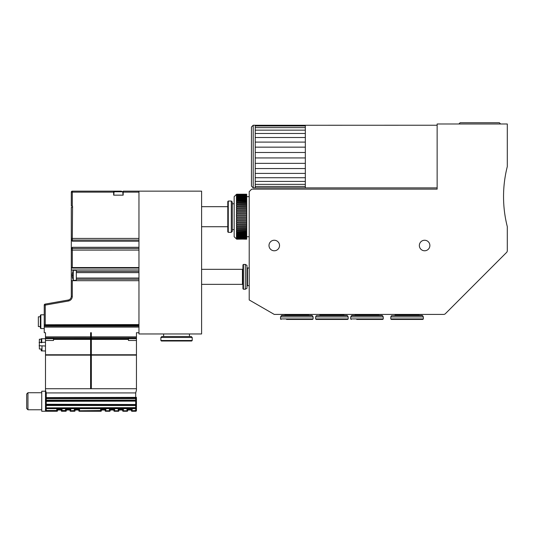 <?xml version="1.0" encoding="UTF-8"?>
<svg xmlns="http://www.w3.org/2000/svg" width="534" height="534" viewBox="0 0 534 534"><rect width="100%" height="100%" fill="white"/><g stroke="black" fill="none" stroke-linecap="round" stroke-linejoin="round"><path stroke-width="0.8" d="M201.598 206.671L227.784 206.671L227.784 226.723L201.598 226.723M27.955 409.765L27.955 392.724L26.7 393.979L26.7 408.51L27.955 409.765L41.732 409.765M45.49 404.959L46.244 405.286L46.231 407.636L45.49 407.636L45.49 400.66L45.49 411.267L41.732 411.267L41.732 391.222L45.49 391.222L45.49 390.12L46.244 392.924L135.703 392.924L136.45 390.12L136.45 355.137L91.347 355.137L91.347 332.715L90.593 332.715L90.593 338.77L53.513 338.77L53.513 340.478L45.49 340.478L45.49 332.715L44.242 332.715L44.242 314.8L40.858 314.8L40.858 328.577L44.242 328.577M46.244 392.924L46.244 397.61L45.49 397.363A0.754 0.754 0 0 0 46.244 398.11L45.49 397.363L46.244 398.11L135.703 398.11L46.244 398.11A0.754 0.754 0 0 1 45.49 397.363L45.49 355.137L90.593 355.137L90.593 388.719L45.49 388.719M46.244 400.333L45.49 400.66L45.49 398.611L46.231 398.611L46.244 400.62L135.703 400.62L46.244 400.62L46.244 405.286M138.96 191.139L123.174 191.139L138.96 191.139L138.96 333.964L201.598 333.964L201.598 191.139L138.96 191.139M115.851 191.139L72.304 191.139L113.649 191.139L113.649 192.14L72.304 192.14L72.304 191.139A1.001 1.001 0 0 0 71.302 192.14L71.302 206.171L72.557 206.171L72.304 238.438L138.96 238.438M38.355 326.574L38.355 316.802L38.355 326.574L40.357 326.574M40.357 316.802L38.355 316.802M39.356 349.002L39.356 339.23L39.356 349.002L41.231 349.002M41.986 345.992L41.986 350.871L41.231 350.871L41.231 348.976L41.986 348.976M72.477 272.954L72.21 274.957L72.477 272.954M72.477 274.957A11.481 11.481 0 0 0 72.477 275.704A11.481 11.481 0 0 1 72.477 274.957L72.21 274.957M72.477 277.713L72.21 275.704L72.477 277.713M40.858 328.577L40.357 328.076L40.357 315.3L40.858 314.8M46.498 354.763L46.498 355.137M41.732 342.735L41.231 342.735M41.231 342.234L41.231 338.73L41.732 338.73L41.732 342.234M45.49 351.005L41.231 350.871M53.513 337.868L53.513 338.77M72.47 277.713L73.285 280.343L73.285 270.317L72.47 272.954M128.434 337.868L128.434 340.478L136.45 340.478L136.45 337.855L91.347 337.855L136.45 337.868L136.45 336.867L91.347 336.867M135.449 354.763L135.449 355.137M116.299 191.139L118.668 191.139A2.31 0.394 7.6 0 0 118.788 191.159A2.29 0.4 -4.3 0 0 118.922 191.139L118.561 191.139M89.291 191.139L86.708 191.139M85.967 191.139L83.377 191.139M128.434 338.77L91.347 338.77M136.45 388.719L91.347 388.719L91.347 355.137M128.434 339.39L91.347 339.39M90.593 338.77L90.593 339.39L53.513 339.39M90.593 339.39L90.593 355.137M90.593 354.763L45.49 354.763L45.49 340.478M53.513 338.703L45.49 338.703M45.49 338.73L41.732 338.73M138.96 324.579L44.242 324.759L44.242 305.101A1.001 1.001 0 0 1 45.07 304.113L68.198 300.035L45.07 304.113A1.001 1.001 0 0 0 44.242 305.101L45.243 305.101L45.07 304.113M76.315 270.317L73.285 270.317M76.315 272.627L76.315 270.07L71.302 270.07L71.302 280.704L76.315 280.59L76.315 272.627L138.96 272.627M128.434 338.703L136.45 338.703M91.347 354.763L136.45 354.763L136.45 340.478M121.178 191.139L122.747 191.766L114.069 191.766L113.775 195.15M118.922 191.139L121.078 191.139M138.96 280.704L72.304 280.704L72.304 296.33L71.302 296.33A3.758 3.758 0 0 1 68.198 300.035A3.758 3.758 0 0 0 71.302 296.33L71.302 280.59M90.593 337.868L45.49 337.855L90.593 337.868M138.96 332.715L136.45 332.715L136.45 336.867M76.315 278.04L138.96 278.04M138.96 325.266L44.242 325.266M71.302 270.07L71.302 268.068L138.96 268.068M72.304 191.139A1.001 1.001 0 0 0 71.302 192.14L72.304 192.14L72.304 206.171M71.302 224.787L71.302 207.426L72.304 207.426M138.96 192.14L123.174 192.14L123.174 195.15L113.649 195.15L113.649 192.14M123.174 192.14L123.174 191.139M138.96 248.47L72.304 248.47L72.304 267.561L71.302 267.561L71.302 249.118L72.304 248.47L72.304 247.295L138.96 247.295M138.96 241.228L72.304 241.228L71.302 239.419L71.302 207.426M138.96 240.053L72.304 240.053L71.302 239.406M137.705 267.561L137.705 268.068M72.557 268.068L72.557 267.561M138.96 267.561L72.304 267.561M71.302 224.607L71.302 267.561M71.302 249.118L72.304 247.295M136.444 397.463L136.45 410.519L136.45 407.636L135.703 407.636L135.703 405.506L45.49 405.506M45.957 404.946L46.244 405.006A0.754 0.754 0 0 1 45.49 404.251L46.244 405.006L45.49 404.251L135.703 404.505L136.45 404.251L136.45 400.12L135.703 400.12L135.703 392.924M61.276 410.519A0.501 0.501 0 0 0 60.776 410.012L62.031 409.264L61.276 410.766A0.501 0.501 0 0 0 61.777 411.267A0.501 0.501 0 0 1 61.276 410.766L62.031 410.519L61.777 411.267L65.789 411.267L65.542 410.519L66.289 410.766A0.501 0.501 0 0 1 65.789 411.267A0.501 0.501 0 0 0 66.289 410.766L66.289 410.519A0.501 0.501 0 0 1 66.79 410.012L65.542 409.264L70.802 409.264L70.047 410.519A0.501 0.501 0 0 0 69.547 410.012L70.802 409.264L70.548 411.267A0.501 0.501 0 0 1 70.047 410.766L75.06 410.519A0.501 0.501 0 0 1 75.561 410.012L74.306 409.264L79.573 409.264L78.818 410.519A0.501 0.501 0 0 0 78.318 410.012L79.573 409.264L79.319 411.267A0.501 0.501 0 0 1 78.818 410.766L101.373 410.519A0.501 0.501 0 0 1 101.874 410.012L100.619 409.264L105.879 409.264L105.131 410.519A0.501 0.501 0 0 0 104.631 410.012L105.879 409.264L105.632 411.267A0.501 0.501 0 0 1 105.131 410.766L110.144 410.766A0.501 0.501 0 0 1 109.637 411.267A0.501 0.501 0 0 0 110.144 410.766L110.144 410.519A0.501 0.501 0 0 1 110.645 410.012L109.39 409.264L114.65 409.264L113.902 410.519A0.501 0.501 0 0 0 113.402 410.012L114.65 409.264L114.403 411.267A0.501 0.501 0 0 1 113.902 410.766L118.908 410.766A0.501 0.501 0 0 1 118.408 411.267A0.501 0.501 0 0 0 118.908 410.766L118.908 410.519A0.501 0.501 0 0 1 119.409 410.012L118.161 409.264L123.421 409.264L122.666 410.519A0.501 0.501 0 0 0 122.166 410.012L123.421 409.264L123.174 411.267A0.501 0.501 0 0 1 122.666 410.766L127.679 410.766A0.501 0.501 0 0 1 127.179 411.267A0.501 0.501 0 0 0 127.679 410.766L127.679 410.519A0.501 0.501 0 0 1 128.18 410.012L126.932 409.264L132.192 409.264L131.437 410.519A0.501 0.501 0 0 0 130.937 410.012L132.192 409.264L131.938 411.267A0.501 0.501 0 0 1 131.437 410.766L131.437 410.519M127.679 410.519L126.932 409.264L127.179 411.267L123.174 411.267A0.501 0.501 0 0 1 122.666 410.766L122.666 410.519M118.908 410.519L118.161 409.264L118.408 411.267L114.403 411.267A0.501 0.501 0 0 1 113.902 410.766L113.902 410.519M101.373 410.766L100.619 409.264L100.873 411.267A0.501 0.501 0 0 0 101.373 410.766A0.501 0.501 0 0 1 100.873 411.267L79.319 411.267A0.501 0.501 0 0 1 78.818 410.766L78.818 410.766M110.144 410.519L109.39 409.264L109.637 411.267L105.632 411.267A0.501 0.501 0 0 1 105.131 410.766L105.131 410.519M74.56 411.267L70.548 411.267L74.56 411.267A0.501 0.501 0 0 0 75.06 410.766A0.501 0.501 0 0 1 74.56 411.267L74.306 409.264L75.06 410.766M70.548 411.267A0.501 0.501 0 0 1 70.047 410.766L70.047 410.766M45.49 408.183L46.244 408.136A0.754 0.754 0 0 0 45.49 408.89L46.244 408.136L45.49 408.89L46.244 408.637L46.244 410.519L45.49 410.519A0.754 0.754 0 0 0 46.244 411.267L57.018 411.267L56.771 410.519L57.518 410.766A0.501 0.501 0 0 1 57.018 411.267A0.501 0.501 0 0 0 57.518 410.766L57.518 410.519A0.501 0.501 0 0 1 58.019 410.012L56.771 409.264L62.031 409.264L62.031 410.519L65.542 410.519L65.542 409.264L66.289 410.766M57.518 410.766L56.771 409.264L56.771 410.519L46.244 410.519L46.244 411.267M113.402 410.012L110.645 410.012M130.937 410.012L128.18 410.012M78.318 410.012L75.561 410.012M122.166 410.012L119.409 410.012M104.631 410.012L101.874 410.012M69.547 410.012L66.79 410.012M60.776 410.012L58.019 410.012M136.45 410.519A0.754 0.754 0 0 1 135.703 411.267L135.703 410.519L136.45 410.519A0.754 0.754 0 0 1 135.703 411.267L131.938 411.267A0.501 0.501 0 0 1 131.437 410.766L135.703 410.519L135.703 408.637L46.244 408.637L46.244 408.136L135.703 408.136L135.703 407.636L46.244 407.856M45.957 400.674L46.244 400.62A0.754 0.754 0 0 0 45.49 401.368L46.244 400.62L45.49 401.368L135.703 401.121L135.703 400.12L45.49 400.12M45.49 404.251L45.49 404.251A0.754 0.754 0 0 0 46.244 405.006L135.703 405.006L135.703 401.121L136.45 401.368L135.703 400.62L136.45 401.368A0.754 0.754 0 0 0 135.703 400.62A0.754 0.754 0 0 1 136.45 401.368M45.49 398.07L46.231 398.611L136.45 398.611M135.703 398.11A0.754 0.754 0 0 0 136.45 397.363A0.754 0.754 0 0 1 135.703 398.11L136.45 397.403M136.45 408.89L135.703 408.136L136.45 408.89L135.703 408.637L135.703 408.136A0.754 0.754 0 0 1 136.45 408.89A0.754 0.754 0 0 0 135.703 408.136M136.45 397.363L46.244 397.61L46.244 398.397M136.45 404.251L135.703 405.006L136.45 404.251A0.754 0.754 0 0 1 135.703 405.006A0.754 0.754 0 0 0 136.45 404.251M90.593 388.719L91.347 388.719M242.943 269.316L242.943 284.355M201.598 284.355L242.443 284.355L242.443 269.316L201.598 269.316M242.443 269.817L242.943 269.817M161.381 340.999L191.699 340.999L192.207 340.498L160.881 340.498L161.381 340.999L186.566 340.999M160.881 333.964L192.207 333.964M192.207 337.495L191.199 336.493L161.882 336.493L160.881 337.495L192.207 337.495L192.207 340.498M356.705 319.432L382.765 319.432L356.705 319.432M350.691 318.931L383.265 318.931L383.265 316.929L350.691 316.929L350.691 318.931L351.192 319.432M355.264 314.419L355.264 314.92L378.693 314.92L378.693 314.419M378.693 314.92L379.193 315.42L382.104 315.42L351.859 315.42L350.691 316.929M383.265 316.929L382.531 315.674L351.425 315.674M286.544 319.432L312.604 319.432L286.544 319.432M280.53 318.931L313.104 318.931L313.104 316.929L280.53 316.929L280.53 318.931L281.031 319.432M285.103 314.419L285.103 314.92L308.532 314.92L308.532 314.419M308.532 314.92L309.032 315.42L311.943 315.42L281.698 315.42L280.53 316.929M313.104 316.929L312.377 315.674L281.264 315.674M242.943 270.885L242.943 282.786M249.211 268.001L247.456 268.001L247.456 285.67L249.211 285.67M245.326 289.241L246.955 288.3L246.955 265.371L245.326 264.43L243.444 264.43L242.943 264.931L242.943 288.74L243.444 289.241L245.326 289.241L245.326 264.43M500.612 123.988L499.357 122.733L460.114 122.733L458.86 123.988M255.225 187.848L305.335 187.848M255.225 187.614L255.225 125.236L253.216 125.236L253.216 187.881L437.139 187.881M255.225 186.433L305.335 186.433L305.335 187.614M255.225 184.35L305.335 184.35L305.335 186.433M255.225 181.413L305.335 181.413L305.335 184.35M255.225 177.729L305.335 177.729L305.335 181.413M255.225 173.396L305.335 173.396L305.335 177.729M255.225 168.557L305.335 168.557L305.335 173.396M255.225 163.351L305.335 163.351L305.335 168.557M255.225 157.937L305.335 157.937L305.335 163.351M255.225 152.484L305.335 152.484L305.335 157.937M255.225 147.15L305.335 147.15L305.335 152.484M255.225 142.104L305.335 142.104L305.335 147.15M255.225 137.498L305.335 137.498L305.335 142.104M255.225 133.473L305.335 133.473L305.335 137.498M255.225 130.149L305.335 130.149L305.335 133.473M255.225 127.626L305.335 127.626L305.335 130.149M255.225 125.984L305.335 125.984L305.335 127.626M255.225 125.27L305.335 125.27L305.335 125.984M437.139 125.236L305.335 125.27M253.216 125.236L251.467 126.992L251.467 186.126L253.216 187.881M249.211 299.954L274.269 314.419L443.62 314.419A2.503 2.503 0 0 0 445.389 313.685L506.566 252.448A2.503 2.503 0 0 0 507.3 250.673L507.3 226.656A121.892 121.892 0 0 1 507.3 166.581L507.3 123.988L437.139 123.988L437.139 189.136L251.714 189.136L249.211 191.639L249.211 299.954M269.002 245.513A5.26 5.26 0 0 1 276.899 240.954A5.26 5.26 0 0 1 276.899 250.072A5.26 5.26 0 0 1 269.002 245.513M419.35 245.513A5.26 5.26 0 0 1 427.24 240.954A5.26 5.26 0 0 1 427.24 250.072A5.26 5.26 0 0 1 419.35 245.513M315.614 318.931L348.188 318.931L348.188 316.929L315.614 316.929L315.614 318.931L316.115 319.432L347.687 319.432L316.115 319.432M348.188 316.929L347.454 315.674L316.342 315.674L315.614 316.929M343.616 314.419L344.116 315.42L347.02 315.42L316.342 315.674M390.781 318.931L423.355 318.931L423.355 316.929L390.781 316.929L390.781 318.931L391.282 319.432L422.855 319.432L391.282 319.432M423.355 316.929L422.628 315.674L391.515 315.674L390.781 316.929M418.783 314.419L419.283 315.42L422.194 315.42L391.515 315.674M231.295 224.147L231.295 232.357L232.297 231.356L232.297 202.039L231.295 201.038L231.295 224.147M228.285 201.038L227.784 201.538L227.784 231.856L228.285 232.357L228.285 201.038L231.295 201.038M246.701 196.652L249.211 196.652M236.442 194.389L234.172 196.652L234.172 236.742L236.442 238.945A22.308 2.33 0 0 1 236.442 238.811L246.701 239.052L236.682 239.185M236.442 238.378L246.701 238.618L236.442 238.645A22.308 4.639 -0 0 1 236.442 238.378M236.442 238.645L246.701 238.645L236.442 238.097A22.308 6.895 -0 0 1 236.442 237.71L246.701 237.944L246.701 238.331M236.442 238.097L246.701 238.097M236.442 236.816L246.701 237.036L246.701 237.543L236.442 237.323A22.308 9.071 0 0 1 236.442 236.816M236.442 237.323L246.701 237.323M236.442 235.694L246.701 235.908L246.701 236.535L236.442 236.322A22.308 11.154 -0 0 1 236.442 235.694M236.442 236.322L246.701 236.322M236.442 234.373L246.701 234.566L246.701 235.3L236.442 235.107A22.308 13.116 -0 0 1 236.442 234.373M236.442 235.107L246.701 235.107M236.442 232.851L246.701 233.031L246.701 233.872L236.442 233.692A22.308 14.925 -0 0 1 236.442 232.851M236.442 233.692L246.701 233.692M236.442 231.155L246.701 231.315L246.701 232.25L236.442 232.083A22.308 16.581 -0 0 1 236.442 231.155M236.442 232.083L246.701 232.083M236.442 229.3L246.701 229.44L246.701 230.454L236.442 230.314A22.308 18.049 0 0 1 236.442 229.3M236.442 230.314L246.701 230.314M236.442 227.304L246.701 227.424L246.701 228.512L236.442 228.392A22.308 19.324 -0 0 1 236.442 227.304M236.442 228.392L246.701 228.392M236.442 225.194L246.701 225.295L246.701 226.436L236.442 226.343A22.308 20.379 -0 0 1 236.442 225.194M236.442 226.343L246.701 226.343M236.442 222.992L246.701 223.065L246.701 224.26L236.442 224.187A22.308 21.22 -0 0 1 236.442 222.992M236.442 224.187L246.701 224.187M236.442 220.722L246.701 220.769L246.701 221.997L236.442 221.944A22.308 21.821 -0 0 1 236.442 220.722M236.442 221.944L246.701 221.944M236.442 218.406L246.701 218.433L246.701 219.674L236.442 219.654A22.308 22.188 -0 0 1 236.442 218.406M236.442 219.654L246.701 219.654M236.442 216.07L246.701 216.07L246.701 217.325L236.442 217.325A22.308 22.308 0 0 1 236.442 216.07L236.442 214.988A22.308 22.188 180 0 1 236.442 213.74L246.701 213.72L246.701 214.962L236.682 214.962M236.442 217.325L246.701 217.325L246.701 218.433M236.442 213.74L246.701 213.74L246.701 212.625L236.442 212.672A22.308 21.821 180 0 1 236.442 211.451L246.701 211.397L246.701 212.625M236.442 211.451L246.701 211.451M236.442 209.208L246.701 209.134L246.701 210.329L236.442 210.403A22.308 21.22 180 0 1 236.442 209.208L246.701 209.208M236.442 207.052L246.701 206.958L246.701 208.1L236.442 208.2A22.308 20.379 180 0 1 236.442 207.052L246.701 207.052M236.442 205.003L246.701 204.882L246.701 205.97L236.442 206.091A22.308 19.324 180 0 1 236.442 205.003L246.701 205.003M236.442 203.08L246.701 202.94L246.701 203.955L236.442 204.095A22.308 18.049 180 0 1 236.442 203.08L246.701 203.08M236.442 201.311L246.701 201.144L246.701 202.079L236.442 202.239A22.308 16.581 180 0 1 236.442 201.311L246.701 201.311M236.442 199.703L246.701 199.522L246.701 200.363L236.442 200.544A22.308 14.925 180 0 1 236.442 199.703L246.701 199.703M236.442 198.288L246.701 198.094L246.701 198.828L236.442 199.022A22.308 13.116 180 0 1 236.442 198.288L246.701 198.288M236.442 197.073L246.701 196.859L246.701 197.487L236.442 197.7A22.308 11.154 180 0 1 236.442 197.073L246.701 197.073M236.442 196.071L246.701 195.851L246.701 196.358L236.442 196.579A22.308 9.071 180 0 1 236.442 196.071L246.701 196.071M236.442 195.297L246.701 195.064L246.701 195.451L236.442 195.684A22.308 6.895 180 0 1 236.442 195.297L246.701 195.297M236.442 194.756L246.701 194.516L236.442 195.017A22.308 4.639 180 0 1 236.442 194.756L246.701 194.756M236.442 194.456L246.701 194.216L236.442 194.583A22.308 2.33 180 0 1 236.442 194.456L236.569 194.456M246.701 194.216L236.682 194.216M246.701 195.851L246.701 195.451M236.682 195.851L236.682 195.451M246.701 196.859L246.701 196.358M236.682 196.859L236.682 196.358M246.701 198.094L246.701 197.487M236.682 198.094L236.682 197.487M246.701 199.522L246.701 198.828M236.682 199.522L236.682 198.828M246.701 201.144L246.701 200.363M236.682 201.144L236.682 200.363M246.701 202.94L246.701 202.079M236.682 202.94L236.682 202.079M246.701 204.882L246.701 203.955M236.682 204.882L236.682 203.955M246.701 206.958L246.701 205.97M236.682 206.958L236.682 205.97M246.701 209.134L246.701 208.1M236.682 209.134L236.682 208.1M246.701 211.397L246.701 210.329M236.682 211.397L236.682 210.329M236.682 213.72L236.682 212.625M246.701 216.07L246.701 214.962M236.682 218.433L236.682 217.325M246.701 220.769L246.701 219.674M236.682 220.769L236.682 219.674M246.701 223.065L246.701 221.997M236.682 223.065L236.682 221.997M246.701 225.295L246.701 224.26M236.682 225.295L236.682 224.26M246.701 227.424L246.701 226.436M236.682 227.424L236.682 226.436M246.701 229.44L246.701 228.512M236.682 229.44L236.682 228.512M246.701 231.315L246.701 230.454M236.682 231.315L236.682 230.454M246.701 233.031L246.701 232.25M236.682 233.031L236.682 232.25M246.701 234.566L246.701 233.872M236.682 234.566L236.682 233.872M246.701 235.908L246.701 235.3M236.682 235.908L236.682 235.3M246.701 237.036L246.701 236.535M236.682 237.036L236.682 236.535M246.701 237.944L246.701 237.543M236.682 237.944L236.682 237.543M236.442 238.998L246.701 239.185M90.593 336.867L45.49 336.867M72.304 296.33A4.759 4.759 0 0 1 68.372 301.022L68.198 300.035M68.372 301.022L45.243 305.101L45.243 324.579M138.96 326.12L44.242 326.12L138.96 326.1M138.96 327.102L44.242 327.102M76.315 279.229L138.96 279.229M71.302 269.957L138.96 269.957M76.315 271.432L138.96 271.432M138.96 250.086L71.302 250.092M71.302 238.431L72.304 238.438L72.304 241.228M136.45 405.506L135.703 405.506L135.703 405.006M243.444 289.241L243.444 264.43M343.616 314.92L320.186 314.92L319.686 315.42M418.783 314.92L395.354 314.92L394.853 315.42M41.732 392.724L27.955 392.724M39.356 339.23L41.231 339.23M39.102 345.745L45.49 345.992M39.102 342.488L45.49 342.234M73.285 280.343L76.315 280.343M115.451 191.139L114.069 191.766M122.747 191.766L123.047 195.15M242.943 283.854L242.443 283.854M189.463 336.493L189.463 333.984M163.624 336.493L163.624 333.984M160.881 340.498L160.881 337.495M355.264 314.92L354.763 315.42M383.265 318.931L382.765 319.432M382.531 315.674L382.104 315.42M285.103 314.92L284.602 315.42M313.104 318.931L312.604 319.432M312.377 315.674L311.943 315.42M247.456 285.67L246.955 286.171M247.456 268.001L246.955 267.501M347.454 315.674L347.02 315.42M320.186 314.419L320.186 314.92M348.188 318.931L347.687 319.432M422.628 315.674L422.194 315.42M395.354 314.419L395.354 314.92M423.355 318.931L422.855 319.432M228.285 232.357L231.295 232.357M232.297 229.62L234.172 229.62M232.297 203.774L234.172 203.774M249.211 236.742L246.701 236.742"/></g></svg>
